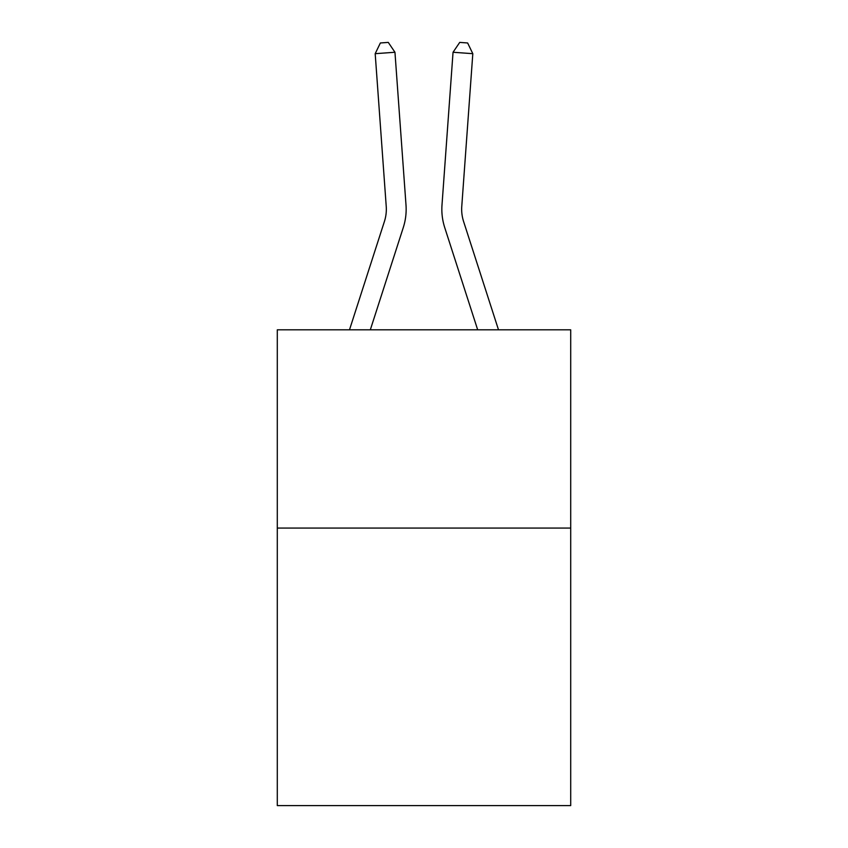 <?xml version="1.0" encoding="UTF-8"?>
<svg xmlns="http://www.w3.org/2000/svg" width="848" height="848" viewBox="0 0 848 848"><rect width="100%" height="100%" fill="white"/><g stroke="black" fill="none" stroke-linecap="round" stroke-linejoin="round"><path stroke-width="1.27" d="M570.704 528.06L570.704 805.6L277.296 805.6L277.296 329.819L570.704 329.819L570.704 528.06L277.296 528.06M406.001 204.993L394.956 52.258L406.001 204.993A59.477 59.477 157.8 0 1 403.288 227.54L370.322 329.819M386.232 206.424A39.644 39.644 -22.2 0 1 384.42 221.455A39.644 39.644 -22.2 0 0 386.232 206.424A39.644 39.644 -22.2 0 1 384.42 221.455A39.644 39.644 -22.2 0 0 386.232 206.424A39.644 39.644 -22.2 0 1 384.42 221.455A39.644 39.644 -22.2 0 0 386.232 206.424A39.644 39.644 -22.2 0 1 384.42 221.455A39.644 39.644 -22.2 0 0 386.232 206.424A39.644 39.644 -22.2 0 1 384.42 221.455A39.644 39.644 -22.2 0 0 386.232 206.424A39.644 39.644 -22.2 0 1 384.42 221.455A39.644 39.644 -22.2 0 0 386.232 206.424A39.644 39.644 -22.2 0 1 384.42 221.455A39.644 39.644 -22.2 0 0 386.232 206.424A39.644 39.644 -22.2 0 1 384.42 221.455A39.644 39.644 -22.2 0 0 386.232 206.424A39.644 39.644 -22.2 0 1 384.42 221.455A39.644 39.644 -22.2 0 0 386.232 206.424A39.644 39.644 -22.2 0 1 384.42 221.455A39.644 39.644 -22.2 0 0 386.232 206.424A39.644 39.644 -22.2 0 1 384.42 221.455A39.644 39.644 -22.2 0 0 386.232 206.424A39.644 39.644 -22.2 0 1 384.42 221.455A39.644 39.644 -22.2 0 0 386.232 206.424A39.644 39.644 -22.2 0 1 384.42 221.455A39.644 39.644 -22.2 0 0 386.232 206.424A39.644 39.644 -22.2 0 1 384.42 221.455A39.644 39.644 -22.2 0 0 386.232 206.424A39.644 39.644 -22.2 0 1 384.42 221.455A39.644 39.644 -22.2 0 0 386.232 206.424A39.644 39.644 -22.2 0 1 384.42 221.455A39.644 39.644 -22.2 0 0 386.232 206.424A39.644 39.644 -22.2 0 1 384.42 221.455A39.644 39.644 -22.2 0 0 386.232 206.424A39.644 39.644 -22.2 0 1 384.42 221.455A39.644 39.644 -22.2 0 0 386.232 206.424A39.644 39.644 -22.2 0 1 384.42 221.455A39.644 39.644 -22.2 0 0 386.232 206.424A39.644 39.644 -22.2 0 1 384.42 221.455L349.493 329.819L384.42 221.455A39.644 39.644 -31.8 0 0 386.232 206.424L375.187 53.678L380.37 42.972L388.278 42.4L394.956 52.258L375.187 53.678M498.507 329.819L463.58 221.455A39.644 39.644 31.8 0 1 461.768 206.424L472.813 53.678L453.044 52.258L441.999 204.993A59.477 59.477 -157.8 0 0 444.712 227.54L477.678 329.819M463.58 221.455A39.644 39.644 22.2 0 1 461.768 206.424A39.644 39.644 22.2 0 0 463.58 221.455A39.644 39.644 22.2 0 1 461.768 206.424A39.644 39.644 22.2 0 0 463.58 221.455A39.644 39.644 22.2 0 1 461.768 206.424A39.644 39.644 22.2 0 0 463.58 221.455A39.644 39.644 22.2 0 1 461.768 206.424A39.644 39.644 22.2 0 0 463.58 221.455A39.644 39.644 22.2 0 1 461.768 206.424A39.644 39.644 22.2 0 0 463.58 221.455A39.644 39.644 22.2 0 1 461.768 206.424A39.644 39.644 22.2 0 0 463.58 221.455A39.644 39.644 22.2 0 1 461.768 206.424A39.644 39.644 22.2 0 0 463.58 221.455A39.644 39.644 22.2 0 1 461.768 206.424A39.644 39.644 22.2 0 0 463.58 221.455A39.644 39.644 22.2 0 1 461.768 206.424A39.644 39.644 22.2 0 0 463.58 221.455A39.644 39.644 22.2 0 1 461.768 206.424A39.644 39.644 22.2 0 0 463.58 221.455A39.644 39.644 22.2 0 1 461.768 206.424A39.644 39.644 22.2 0 0 463.58 221.455A39.644 39.644 22.2 0 1 461.768 206.424A39.644 39.644 22.2 0 0 463.58 221.455A39.644 39.644 22.2 0 1 461.768 206.424A39.644 39.644 22.2 0 0 463.58 221.455A39.644 39.644 22.2 0 1 461.768 206.424A39.644 39.644 22.2 0 0 463.58 221.455A39.644 39.644 22.2 0 1 461.768 206.424A39.644 39.644 22.2 0 0 463.58 221.455A39.644 39.644 22.2 0 1 461.768 206.424A39.644 39.644 22.2 0 0 463.58 221.455A39.644 39.644 22.2 0 1 461.768 206.424A39.644 39.644 22.2 0 0 463.58 221.455A39.644 39.644 22.2 0 1 461.768 206.424A39.644 39.644 22.2 0 0 463.58 221.455A39.644 39.644 22.2 0 1 461.768 206.424A39.644 39.644 22.2 0 0 463.58 221.455A39.644 39.644 22.2 0 1 461.768 206.424M472.813 53.678L467.63 42.972L459.722 42.4L453.044 52.258L441.999 204.993"/></g></svg>
